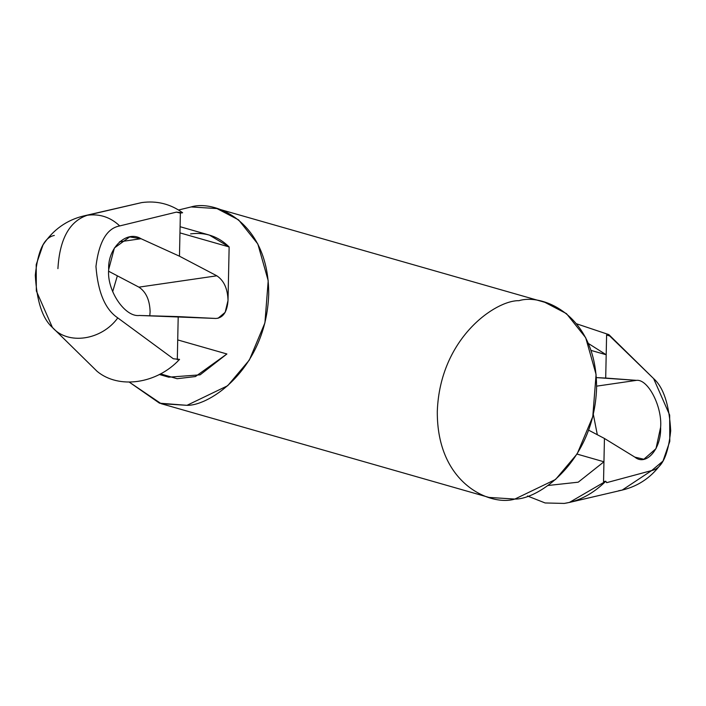 <?xml version="1.0" encoding="UTF-8"?>
<svg xmlns="http://www.w3.org/2000/svg" width="706" height="706" viewBox="0 0 706 706"><rect width="100%" height="100%" fill="white"/><g stroke="black" fill="none" stroke-linecap="round" stroke-linejoin="round"><path stroke-width="1.06" d="M108.698 269.498C106.562 290.087 124.856 317.479 139.409 315.476L215.939 318.459L178.203 316.606L177.303 359.716L177.718 339.921L226.9 353.98L177.718 339.921L178.203 316.606L139.409 315.476C124.856 317.479 106.562 290.087 108.698 269.498C107.444 248.088 126.692 229.75 141.015 238.707L129.675 236.925L114.407 247.956L108.698 269.498M83.811 215.912L141.756 202.578L83.82 215.912C66.761 220.007 53.162 229.679 43.013 244.911L36.209 264.618L36.333 290.916L52.385 327.416L97.146 371.382C118.882 389.421 156.917 383.887 179.545 359.389C156.917 383.887 118.882 389.421 97.146 371.382L52.385 327.416C67.776 345.305 101.549 340.389 117.787 317.903C101.549 340.389 67.776 345.305 52.385 327.416C42.448 318.591 36.756 301.206 35.3 275.252C37.815 250.656 44.151 237.392 54.309 235.451M564.244 503.422L545.12 502.963L527.453 495.991L545.12 502.963L564.244 503.422C579.308 501.083 593.155 493.697 605.783 481.254L569.407 502.434L564.244 503.422M622.189 490.088L651.691 470.549L606.683 482.657L605.783 481.254L603.533 481.58L603.948 461.786L578.223 482.189L547.812 485.507L578.223 482.189L603.948 461.786L577.031 454.082L603.948 461.786L603.533 481.58L605.783 481.254L606.683 482.657L651.691 470.549L622.18 490.088L618.668 490.749M591.046 350.414L606.189 354.747L588.416 343.504L606.189 354.747L606.604 334.944L608.854 334.618L653.615 378.584L669.667 415.084L669.791 441.382L662.987 461.089L651.691 470.549C661.849 468.607 668.185 455.344 670.7 430.748C669.244 404.794 663.552 387.409 653.615 378.584L609.755 336.021L606.604 334.944L605.704 378.063L596.332 377.595L636.468 380.357L596.605 386.156L636.468 380.357L605.704 378.063L606.189 354.747L591.046 350.414M576.67 323.833L608.854 334.618L576.67 323.833M634.853 457.126L643.846 459.244L655.989 448.672L660.613 427.289C662.396 406.753 648.011 378.795 636.468 380.357C648.011 378.795 662.396 406.753 660.613 427.289C661.513 448.751 646.167 466.525 634.853 457.126L604.442 438.47L634.853 457.126M593.331 414.334L597.311 434.728L593.331 414.334M588.645 430.175L604.442 438.47L603.948 461.786L604.442 438.47L588.645 430.175M131.669 204.925L141.756 202.578C156.82 200.53 170.437 203.928 182.616 212.753L180.374 213.08L179.959 232.883L229.141 246.941L209.382 235.08L180.092 226.705M159.309 374.48L168.752 377.18L200.107 374.842L226.9 353.98L195.43 376.554L177.127 378.707L160.465 373.862M190.576 233.889C205.411 231.974 218.269 236.325 229.141 246.941L179.959 232.883L180.374 213.08L176.403 212.127L119.711 225.929C106.915 228.259 98.999 241.752 95.954 266.427C97.94 292.302 105.212 309.466 117.787 317.903L173.332 358.763L179.545 359.389L173.332 358.763L117.787 317.903C105.212 309.466 97.94 292.302 95.954 266.427C98.999 241.752 106.915 228.259 119.711 225.929L176.403 212.127L182.616 212.753C170.437 203.928 156.82 200.53 141.756 202.578L87.332 215.251C99.74 213.636 110.533 217.201 119.711 225.929C110.533 217.201 99.74 213.636 87.332 215.251C69.453 221.234 59.648 239.034 57.918 268.633C59.648 239.034 69.453 221.234 87.332 215.251L83.82 215.912M119.438 241.84L141.015 238.707L119.438 241.84M138.914 287.148L216.83 275.808L179.474 256.199L141.015 238.707L179.474 256.199L216.83 275.808L138.914 287.148C146.027 291.843 149.751 300.059 150.113 311.796L149.778 315.776L150.113 311.796C149.751 300.059 146.027 291.843 138.914 287.148L108.689 271.272L138.914 287.148M217.995 318.3L225.161 312.352L228.02 300.465C227.667 288.719 223.934 280.503 216.83 275.808C223.934 280.503 227.667 288.719 228.02 300.465L229.141 246.941L228.02 300.465C227.182 311.858 223.149 317.859 215.939 318.459M519.016 300.677C542.393 293.299 597.029 315.017 596.579 388.282C593.958 461.856 538.069 499.663 514.859 499.063C491.482 506.44 436.837 484.722 437.296 411.457C439.917 337.883 495.797 300.076 519.016 300.677M191.141 206.937L216.963 208.57L238.602 219.893L257.84 243.994L268.209 280.679L264.918 322.871L249.342 360.051L227.685 385.723L186.984 405.323L161.171 403.691L129.33 382.167L159.512 403.188L186.984 405.323C210.203 405.924 266.083 368.117 268.704 294.543C269.162 221.278 214.518 199.56 191.141 206.937L178.547 210.009L191.141 206.937M112.669 291.666L117.355 275.825L112.669 291.666M161.171 403.691L489.037 497.43L514.859 499.063L555.551 479.471L577.208 453.799L592.784 416.611L596.076 374.418L585.706 337.733L566.468 313.632L544.829 302.309L216.963 208.57M179.959 232.883L179.474 256.199L179.959 232.883M182.616 212.753L176.403 212.127L180.374 213.08L182.616 212.753M609.755 336.021L608.854 334.618L606.604 334.944L609.755 336.021M662.987 461.089C652.838 476.321 639.239 485.993 622.18 490.088L569.371 502.451"/></g></svg>
